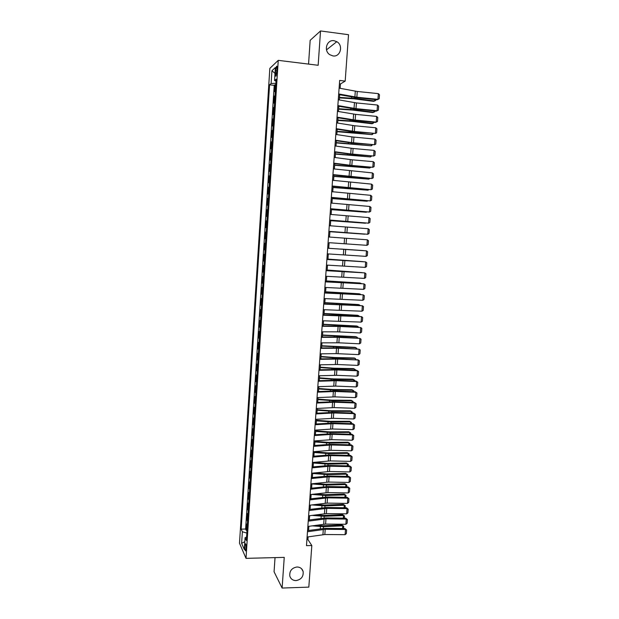 <?xml version="1.0" encoding="UTF-8"?>
<svg xmlns="http://www.w3.org/2000/svg" width="619" height="619" viewBox="0 0 619 619"><rect width="100%" height="100%" fill="white"/><g stroke="black" fill="none" stroke-linecap="round" stroke-linejoin="round"><path stroke-width="0.93" d="M296.981 566.989C300.145 567.081 302.196 568.575 303.14 571.484C303.612 576.583 301.244 579.616 296.021 580.591C292.795 580.506 290.713 578.966 289.8 575.972C289.421 570.904 291.812 567.917 296.981 566.989M334.036 40.707L336.79 41.682C343.622 45.373 340.419 57.258 332.96 55.927L329.78 54.689C323.358 50.704 326.801 39.368 334.036 40.707M246.114 548.643C246.2 545.207 245.944 543.59 245.356 543.776L244.946 546.004C244.869 549.424 245.116 551.042 245.704 550.871L246.114 548.643M275.037 557.611L274.07 571.786L282.125 588.05L308.827 587.121L311.814 545.525L307.922 539.567L308.107 536.874M269.838 68.369L239.499 543.211L246.022 558.353L278.248 60.353L269.838 68.369M278.248 60.353L318.158 65.281L320.526 30.95L310.165 40.305L308.556 64.097M275.401 90.939L274.526 91.627L274.968 84.726L275.795 84.818M275.107 95.558L274.225 96.224L275.053 96.316M274.225 96.224L273.784 103.11L274.658 102.475M273.915 113.989L273.041 114.561L273.49 107.691L274.31 107.783M273.172 125.479L272.306 125.99L272.747 119.134L273.575 119.227M272.43 136.938L271.571 137.387L272.012 130.555L272.84 130.64M271.687 148.367L270.836 148.761L271.277 141.944L272.097 142.022M270.952 159.772L270.101 160.104L270.542 153.303L271.37 153.38M270.217 171.146L269.373 171.424L269.814 164.639L270.635 164.716M269.482 182.489L268.646 182.713L269.079 175.943L269.907 176.013M268.754 193.809L267.919 193.979L268.352 187.224L269.172 187.294M268.027 205.106L267.191 205.214L267.625 198.475L268.445 198.544M267.292 216.371L266.472 216.426L266.905 209.702L267.725 209.764M266.572 227.614L265.744 227.606L266.178 220.906L266.998 220.968M265.025 238.764L265.845 238.826L265.025 238.764L265.458 232.079L266.278 232.133M265.559 243.306L264.739 243.221L264.305 249.898L265.125 249.952M264.831 254.479L264.019 254.339L263.593 261.001L264.406 261.056M264.112 265.628L263.307 265.435L262.874 272.081L263.694 272.128M263.392 276.755L262.588 276.507L262.162 283.131L262.974 283.177M262.673 287.85L261.876 287.549L261.45 294.157L262.263 294.203M261.961 298.915L261.164 298.559L260.738 305.159L261.558 305.198M261.249 309.964L260.46 309.546L260.034 316.131L260.847 316.17M260.537 320.975L259.748 320.51L259.33 327.08L260.135 327.111M259.825 331.97L259.044 331.451L258.618 337.997L259.431 338.036M259.113 342.934L258.34 342.361L257.922 348.899L258.727 348.93M258.409 353.875L257.636 353.248L257.218 359.771L258.022 359.794M257.705 364.792L256.939 364.111L256.514 370.611L257.326 370.642M257.001 375.679L256.235 374.944L255.817 381.436L256.63 381.459M256.297 386.542L255.539 385.753L255.121 392.229L255.926 392.253M255.601 397.375L254.842 396.539L254.424 403L255.237 403.015M254.896 408.192L254.146 407.302L253.736 413.747L254.541 413.755M254.2 418.978L253.457 418.034L253.039 424.464L253.844 424.479M253.504 429.733L252.769 428.743L252.351 435.157L253.156 435.165M252.815 440.473L252.072 439.428L251.662 445.827L252.467 445.835M252.119 451.181L251.384 450.09L250.974 456.474L251.778 456.482M251.43 461.867L250.703 460.722L250.293 467.097L251.09 467.097M250.741 472.529L250.014 471.338L249.604 477.69L250.409 477.69M250.053 483.168L249.333 481.922L248.923 488.259L249.728 488.259M249.364 493.776L248.652 492.484L248.242 498.806L249.039 498.806M248.683 504.369L247.971 503.023L247.561 509.329L248.366 509.321M248.002 514.931L247.291 513.538L246.888 519.828L247.685 519.821M340.133 88.331L340.45 83.967L345.193 81.104L339.653 80.439L306.49 545.649L311.814 545.525M275.641 70.535L275.47 73.15C275.37 75.595 275.571 76.563 276.074 76.06L277.095 69.22C277.196 66.775 276.995 65.807 276.5 66.31L275.641 70.535L276.995 70.698M246.571 536.998L245.07 537.694L246.347 540.495L276.159 79.178L274.542 80.563L276.035 81.112M245.07 537.694L244.312 549.471L241.627 543.327L242.369 531.767L241.162 529.121L269.582 84.803L271.114 83.495L271.934 70.736L275.378 67.541L274.542 80.563M274.968 84.726L274.217 85.345L245.619 529.044L246.207 530.305L247.004 530.29M247.321 525.469L246.617 524.022L246.207 530.305M247.592 521.252L246.888 519.828M248.273 510.706L247.561 509.329M248.954 500.137L248.242 498.806M249.643 489.536L248.923 488.259M250.331 478.913L249.604 477.69M251.012 468.266L250.293 467.097M251.709 457.596L250.974 456.474M252.397 446.903L251.662 445.827M253.086 436.178L252.351 435.157M253.782 425.439L253.039 424.464M254.479 414.66L253.736 413.747M255.175 403.867L254.424 403M255.879 393.042L255.121 392.229M256.576 382.194L255.817 381.436M257.28 371.323L256.514 370.611M257.984 360.428L257.218 359.771M258.688 349.503L257.922 348.899M259.4 338.554L258.618 337.997M260.112 327.575L259.33 327.08M260.823 316.572L260.034 316.131M261.535 305.546L260.738 305.159M262.247 294.489L261.45 294.157M262.959 283.409L262.162 283.131M263.679 272.306L262.874 272.081M264.398 261.172L263.593 261.001M265.118 250.014L264.305 249.898M265.458 232.079L266.278 232.102M266.178 220.906L267.006 220.875M266.905 209.702L267.733 209.617M267.625 198.475L268.46 198.335M268.352 187.224L269.195 187.023M269.079 175.943L269.923 175.688M269.814 164.639L270.658 164.321M270.542 153.303L271.393 152.932M271.277 141.944L272.136 141.511M272.012 130.555L272.871 130.06M272.747 119.134L273.613 118.585M273.49 107.691L274.356 107.087M320.526 30.95L348.528 34.703L345.193 81.104M282.125 588.05L284.237 557.379L246.022 558.353M308.564 530.483L308.866 526.305M309.322 519.937L309.624 515.72M310.073 509.375L310.382 505.104M310.831 498.79L311.14 494.457M311.589 488.174L311.899 483.795M312.347 477.535L312.665 473.102M313.106 466.873L313.431 462.393M313.872 456.188L314.197 451.646M314.638 445.479L314.963 440.883M315.404 434.739L315.736 430.089M316.17 423.976L316.51 419.28M316.943 413.19L317.284 408.432M317.717 402.373L318.058 397.568M318.491 391.541L318.831 386.674M319.265 380.677L319.613 375.756M320.038 369.783L320.394 364.808M320.82 358.873L321.176 353.836M321.601 347.932L321.965 342.841M322.383 336.96L322.754 331.823M323.172 325.973L323.544 320.774M323.954 314.955L324.333 309.693M324.743 303.906L325.122 298.598M325.532 292.833L325.919 287.464M326.329 281.738L326.716 276.314M327.118 270.611L327.513 265.133M327.915 259.462L328.31 253.922M328.712 248.289L329.115 242.687L363.84 245.116L329.115 242.687M329.517 237.062L329.919 231.467M330.322 225.78L330.716 220.225M331.126 214.483L331.521 208.959M331.939 203.148L332.333 197.654M332.751 191.797L333.138 186.334M333.564 180.408L333.951 174.984M334.376 168.995L334.763 163.602M335.196 157.559L335.575 152.197M336.009 146.092L336.396 140.761M336.837 134.594L337.208 129.294M337.657 123.073L338.028 117.803M338.477 111.521L338.856 106.29M339.305 99.938L339.676 94.746M339.413 83.844L340.45 83.967M306.923 539.59L307.922 539.567M275.896 83.286L271.114 83.495M274.217 85.345L269.582 84.803M245.619 529.044L241.162 529.121M242.369 531.767L246.826 533.067M274.998 73.382L271.934 70.736M241.627 543.327L244.815 541.687M339.104 88.138L357.264 91.473L378.364 93.639L377.93 99.35L379.199 98.769L377.234 99.783L356.219 97.647L338.647 94.552M377.234 99.783L377.93 99.35L356.846 97.206L338.694 93.949M378.364 93.639L379.501 94.777L379.199 98.769M339.452 97.887L353.735 98.8L373.613 101.354L374.665 100.974L354.733 98.406L339.491 97.4M375.803 99.636L375.741 100.417L374.665 100.974L374.774 99.535M338.276 99.76L356.42 102.932L377.497 105.044L377.072 110.739L378.341 110.143L376.383 111.134L355.383 109.052L337.827 106.104M376.383 111.134L377.072 110.739L356.002 108.65L337.866 105.555M377.497 105.044L378.635 106.166L378.341 110.143M337.448 111.343L355.585 114.36L376.638 116.426L376.213 122.105L377.482 121.494L375.524 122.461L354.548 120.434L337.007 117.633M375.524 122.461L376.213 122.105L355.167 120.071L337.038 117.13M376.638 116.426L377.776 117.525L377.482 121.494M336.628 122.902L354.749 125.765L375.787 127.777L375.362 133.441L376.623 132.822L376.925 128.86L375.787 127.777M336.218 128.675L354.339 131.46L375.362 133.441L353.72 131.785L336.187 129.131M335.808 134.439L351.963 136.907L374.928 139.097L374.503 144.745L375.772 144.119L376.066 140.165L374.928 139.097M335.397 140.196L351.546 142.594L374.503 144.745L352.892 143.113L335.366 140.606M338.647 109.184L352.907 110.097L372.77 112.565L373.822 112.225L353.906 109.749L338.678 108.735M374.944 110.994L374.897 111.652L373.822 112.225L373.922 110.894M337.842 120.457L352.087 121.378L371.934 123.746L372.978 123.436L353.078 121.061L337.873 120.047M374.093 122.322L372.978 123.436L373.071 122.222M337.038 131.7L372.135 134.633L352.257 132.342L337.069 131.329M373.242 133.627L372.135 134.633L372.22 133.526M336.241 142.912L371.299 145.798L336.264 142.587M372.398 144.9L371.299 145.798L371.377 144.807M334.987 145.945L353.085 148.49L374.077 150.394L373.652 156.034L374.921 155.384L375.215 151.446L374.077 150.394M334.577 151.686L350.718 153.938L373.652 156.034L352.064 154.41L334.546 152.05M335.436 154.108L370.464 156.94L335.459 153.814M371.547 156.15L370.464 156.94L370.526 156.058M334.167 157.419L352.257 159.818L373.226 161.66L372.8 167.285L374.069 166.627L374.363 162.696L373.226 161.66M333.757 163.145L351.847 165.466L372.8 167.285L351.236 165.683L333.734 163.47M334.639 165.273L369.628 168.051L334.662 165.018M370.704 167.37L369.628 168.051L369.682 167.285M333.347 168.871L372.383 172.902L371.957 178.512L373.218 177.846L373.52 173.924L372.383 172.902M332.945 174.581L371.957 178.512L350.416 176.926L332.921 174.852M333.85 176.407L368.792 179.139L333.865 176.191M369.736 178.558L368.792 179.139L368.847 178.481M332.535 180.291L371.532 184.122L371.114 189.716L372.375 189.035L372.669 185.12L371.532 184.122M332.132 185.986L371.114 189.716L332.117 186.218M333.053 187.518L367.965 190.195L333.068 187.34M368.738 189.716L367.965 190.195L368.003 189.654M331.722 191.681L370.688 195.31L370.27 200.896L371.532 200.2L371.826 196.293L370.688 195.31M331.32 197.368L370.27 200.896L331.304 197.554M330.917 203.047L369.845 206.467L369.427 212.046L370.688 211.334L370.982 207.442L369.845 206.467M330.507 208.719L369.427 212.046L330.5 208.858M330.105 214.391L369.009 217.609L368.591 223.165L369.853 222.445L370.147 218.561L369.009 217.609M329.703 220.047L368.591 223.165L329.695 220.14M329.3 225.703L368.166 228.721L367.748 234.261L369.009 233.533L369.303 229.657L368.166 228.721M328.898 231.344L367.748 234.261L328.89 231.39M328.496 236.984L367.33 239.801L366.912 245.333L368.173 244.59L368.467 240.721L367.33 239.801M342.609 243.631L366.912 245.333L342.609 243.631M327.691 248.242L366.502 250.857L327.691 248.219M327.289 253.86L366.084 256.374L366.502 250.857L367.632 251.763L367.346 255.624L366.084 256.374M326.894 259.469L365.667 261.891L326.894 259.407M326.492 265.079L365.249 267.393L365.667 261.891L366.804 262.781L366.51 266.627L365.249 267.393M326.089 270.673L364.839 272.894L326.105 270.565M325.695 276.267L364.421 278.388L364.839 272.894L365.968 273.768L365.682 277.606L364.421 278.388M325.3 281.854L364.011 283.873L325.308 281.699M324.898 287.433L363.593 289.352L364.011 283.873L365.14 284.732L364.854 288.562L363.593 289.352M324.503 293.004L363.183 294.83L324.518 292.802M324.108 298.567L362.765 300.292L363.183 294.83L364.312 295.665L364.026 299.488L362.765 300.292M323.706 304.122L362.355 305.755L323.729 303.883M323.311 309.678L361.945 311.21L362.355 305.755L363.492 306.583L363.206 310.398L361.945 311.21M322.917 315.226L361.535 316.657L340.295 315.264L322.94 314.939M322.522 320.758L361.125 322.104L361.535 316.657L362.672 317.47L362.378 321.276L361.125 322.104M332.264 198.606L367.137 201.237L332.271 198.459M367.74 200.842L367.137 201.237L367.168 200.796M331.474 209.663L366.309 212.247L331.482 209.555M366.758 211.953L366.332 211.915M330.685 220.697L365.481 223.227L330.693 220.627M329.896 231.707L364.661 234.183L329.904 231.668M340.62 249.024L363.43 250.579L340.62 249.07M362.595 261.628L327.938 259.168M362.804 261.644L327.938 259.113M361.775 272.608L327.157 270.124M362.115 272.631L327.165 270.031M360.954 283.556L326.375 281.049M361.442 283.587L359.987 282.999L326.383 280.925M360.134 294.482L360.165 294.002L325.594 291.951M360.776 294.52L359.182 293.785L325.609 291.797M359.314 305.384L359.353 304.796L324.82 302.83M360.111 305.43L358.37 304.548L324.836 302.637M358.494 316.255L358.548 315.566L324.047 313.686M359.461 316.309L357.565 315.28L324.062 313.454M322.128 326.29L340.055 326.461L360.715 327.536L339.498 326.151L322.151 325.965M321.733 331.815L337.726 331.854L360.304 332.968L360.715 327.536L361.844 328.333L361.558 332.124L360.304 332.968M321.338 337.34L337.332 337.309L359.894 338.392L338.701 337.022L321.369 336.96M320.952 342.849L338.864 342.802L359.484 343.808L359.894 338.392L361.032 339.166L360.745 342.957L359.484 343.808M320.557 348.358L338.461 348.234L359.074 349.217L337.912 347.863L320.588 347.94M320.162 353.851L336.14 353.627L358.672 354.617L359.074 349.217L360.212 349.975L359.925 353.759L358.672 354.617M319.775 359.345L337.672 359.09L358.262 360.018L337.123 358.68L319.806 358.888M319.381 364.831L337.27 364.498L357.859 365.411L358.262 360.018L359.399 360.761L359.113 364.529L357.859 365.411M357.65 359.608L359.399 360.761M357.681 327.103L357.743 326.314L323.273 324.511M358.687 327.157L356.761 325.996L323.288 324.248M356.869 337.928L356.931 337.03L322.499 335.312M357.875 337.974L355.964 336.682L322.522 335.011M356.057 348.721L356.134 347.723L321.733 346.091M357.062 348.776L355.159 347.344L321.756 345.758M355.244 359.5L355.329 358.393L335.784 357.929L320.967 356.838M356.25 359.546L354.362 357.983L334.871 357.511L320.99 356.474M318.986 370.309L336.875 369.914L357.449 370.789L356.838 370.348L336.334 369.466L319.025 369.814M318.599 375.787L336.481 375.315L357.047 376.174L357.449 370.789L358.587 371.524L358.3 375.284L357.047 376.174M356.838 370.348L358.587 371.524M354.439 370.247L354.532 369.04L335.003 368.653L320.201 367.57M355.438 370.286L355.484 369.729L353.565 368.599L334.098 368.204L320.224 367.168M318.212 381.25L336.086 380.708L356.637 381.544L356.033 381.064L335.544 380.236L318.251 380.708M317.818 386.713L335.691 386.101L356.235 386.914L356.637 381.544L357.774 382.263L357.488 386.008L356.235 386.914M356.033 381.064L357.774 382.263M353.635 380.971L353.735 379.664L334.221 379.362L319.435 378.271M354.633 381.01L354.687 380.337L352.776 379.184L333.316 378.882L319.466 377.83M317.431 392.167L335.297 391.487L355.832 392.268L355.229 391.757L334.755 390.976L317.477 391.579M317.044 397.615L334.902 396.864L355.422 397.622L355.832 392.268L356.962 392.972L356.676 396.717L355.422 397.622M355.229 391.757L356.962 392.972M352.83 391.665L352.938 390.256L333.44 390.04L318.669 388.949M353.828 391.703L353.89 390.914L351.979 389.753L332.542 389.529L318.708 388.477M316.657 403.054L334.508 402.234L355.02 402.969L354.424 402.427L333.974 401.692L316.704 402.427M316.27 408.494L334.113 407.596L354.617 408.316L355.02 402.969L356.157 403.658L355.871 407.395L354.617 408.316M354.424 402.427L356.157 403.658M352.025 402.342L352.141 400.833L332.666 400.694L317.911 399.603M353.023 402.373L353.093 401.468L351.19 400.292L331.769 400.153L317.949 399.093M315.883 413.918L333.726 412.958L354.215 413.647L353.619 413.066L333.192 412.378L315.93 413.252M315.497 419.342L333.332 418.312L353.813 418.978L354.215 413.647L355.352 414.32L355.066 418.042L353.813 418.978M353.619 413.066L355.352 414.32M351.228 412.989L351.352 411.38L331.885 411.326L317.152 410.227M352.226 413.02L352.304 411.999L350.4 410.807L330.995 410.753L317.191 409.693M315.11 424.758L332.937 423.659L353.41 424.301L352.822 423.69L332.411 423.048L315.156 424.046M314.723 430.166L332.55 428.998L353.008 429.617L353.41 424.301L354.548 424.959L354.261 428.673L353.008 429.617M352.822 423.69L354.548 424.959M350.431 423.613L350.555 421.903L331.111 421.934L316.394 420.835M351.515 422.506L349.611 421.299L351.515 422.506L351.43 423.644M316.433 420.262L330.221 421.33L349.611 421.299M314.336 435.567L332.155 434.329L352.613 434.925L352.025 434.283L331.629 433.687L314.39 434.817M313.957 440.96L331.769 439.66L352.211 440.233L352.613 434.925L353.743 435.567L353.464 439.273L352.211 440.233M352.025 434.283L353.743 435.567M349.634 434.213L349.766 432.402L330.345 432.519L315.644 431.412M350.725 432.991L348.83 431.768L350.725 432.991L350.633 434.244M315.682 430.809L329.455 431.876L348.83 431.768M313.57 446.353L331.382 444.984L351.809 445.533L351.228 444.852L330.856 444.303L313.624 445.564M313.183 451.738L330.987 450.299L351.414 450.818L351.809 445.533L352.946 446.152L352.66 449.858L351.414 450.818M351.228 444.852L352.946 446.152M348.837 444.79L348.984 442.879L329.571 443.072L314.885 441.966M349.936 443.452L348.048 442.214L349.936 443.452L349.836 444.813M314.932 441.332L328.681 442.407L348.048 442.214M312.804 457.116L330.6 455.607L351.012 456.11L350.431 455.398L330.082 454.895L312.858 456.28M312.417 462.486L330.213 460.907L350.617 461.387L351.012 456.11L352.141 456.721L351.863 460.412L350.617 461.387M350.431 455.398L352.141 456.721M348.048 455.336L348.195 453.332L328.805 453.611L314.135 452.497M349.155 453.889L347.267 452.636L349.155 453.889L349.039 455.36M314.181 451.824L327.915 452.907L347.267 452.636M312.038 467.848L329.826 466.208L350.215 466.664L349.634 465.921L329.308 465.465L312.1 466.974M311.651 473.21L329.44 471.5L349.82 471.926L350.215 466.664L351.344 467.26L351.066 470.943L349.82 471.926M349.634 465.921L351.344 467.26M347.259 465.867L347.414 463.763L328.031 464.118L313.384 463.004M348.365 464.304L346.485 463.035L348.365 464.304L348.249 465.89M313.918 462.339L327.157 463.383L346.485 463.035M311.272 478.564L329.053 476.785L349.426 477.195L348.845 476.413L328.534 476.003L311.342 477.644M310.893 483.903L328.666 482.062L349.023 482.449L349.426 477.195L350.555 477.775L350.277 481.45L349.023 482.449M348.845 476.413L350.555 477.775M346.47 476.367L346.632 474.169L327.265 474.603L312.634 473.489M347.584 474.688L345.704 473.411L347.584 474.688L347.46 476.39M314.529 472.908L326.391 473.845L345.704 473.411M310.514 489.25L326.368 487.416L348.629 487.695L348.056 486.89L327.768 486.526L310.576 488.29M310.134 494.581L327.892 492.6L348.234 492.941L348.629 487.695L349.758 488.267L349.48 491.927L348.234 492.941M348.056 486.89L349.758 488.267M345.681 486.844L345.851 484.545L326.507 485.064L311.891 483.942M346.81 485.056L344.93 483.764L346.81 485.056L346.671 486.867M315.017 483.447L325.633 484.275L344.93 483.764M309.748 499.904L327.505 497.862L347.839 498.179L347.267 497.336L327.002 497.018L309.825 498.914M309.368 505.228L327.126 503.115L347.445 503.409L347.839 498.179L348.969 498.728L348.69 502.388L347.445 503.409M347.267 497.336L348.969 498.728M344.891 497.305L345.077 494.906L325.741 495.502L311.527 494.411M346.029 495.393L344.156 494.094L346.029 495.393L345.882 497.32M315.396 493.954L324.874 494.682L344.156 494.094M308.989 510.543L326.739 508.369L347.05 508.632L346.485 507.766L326.236 507.495L309.067 509.507M308.618 515.851L326.352 513.608L346.655 513.855L347.05 508.632L348.18 509.174L347.901 512.826L346.655 513.855M346.485 507.766L348.18 509.174M344.11 507.735L344.296 505.243L324.983 505.916L311.814 504.918M345.255 505.715L343.383 504.392L345.255 505.715L345.1 507.742M315.682 504.423L324.116 505.065L343.383 504.392M308.239 521.152L325.973 518.846L346.261 519.07L345.696 518.165L325.47 517.941L308.316 520.076M307.86 526.452L325.586 524.076L345.866 524.278L346.261 519.07L347.391 519.596L347.12 523.233L345.866 524.278M345.696 518.165L347.391 519.596M343.328 518.142L343.522 515.55L324.224 516.308L312.022 515.395M344.481 516.006L342.609 514.675L344.481 516.006L344.319 518.149M315.883 514.869L323.358 515.426L342.609 514.675M307.481 531.744L325.207 529.299L345.479 529.477L344.915 528.541L324.704 528.363L307.558 530.622M307.101 537.021L324.82 534.522L345.085 534.677L345.479 529.477L346.609 529.988L346.331 533.617L345.085 534.677M344.915 528.541L346.609 529.988M342.547 528.525L342.748 525.841L323.466 526.676L312.154 525.841M343.707 526.282L341.843 524.935L343.707 526.282L343.537 528.533M316.007 525.283L322.607 525.763L341.843 524.935M275.045 95.597L275.347 90.978M247.267 525.384L247.546 521.167M247.948 514.846L248.227 510.629M248.637 504.284L248.908 500.059M249.318 493.699L249.589 489.459M250.006 483.091L250.277 478.843M250.687 472.459L250.966 468.196M251.376 461.805L251.654 457.534M252.072 451.119L252.343 446.841M252.761 440.411L253.039 436.116M253.457 429.679L253.736 425.377M254.154 418.916L254.432 414.606M254.85 408.138L255.129 403.812M255.546 397.328L255.825 392.995M256.243 386.496L256.529 382.155M256.947 375.632L257.225 371.284M257.651 364.746L257.93 360.39M258.355 353.836L258.641 349.464M259.059 342.903L259.346 338.516M259.771 331.939L260.057 327.544M260.483 320.952L260.769 316.549M261.195 309.933L261.481 305.523M261.907 298.892L262.193 294.474M262.618 287.827L262.905 283.394M263.338 276.739L263.624 272.29M264.058 265.613L264.344 261.164M264.777 254.471L265.064 250.006M265.497 243.298L265.791 238.826M266.224 232.102L266.51 227.614M266.951 220.875L267.238 216.379M267.679 209.624L267.965 205.113M268.406 198.343L268.7 193.824M269.133 187.031L269.427 182.504M269.869 175.703L270.163 171.161M270.604 164.337L270.898 159.787M271.339 152.947L271.633 148.39M272.074 141.534L272.368 136.961M272.817 130.091L273.111 125.51M273.559 118.624L273.853 114.028M274.302 107.118L274.596 102.514M276.778 73.305L275.47 73.15M355.298 91.194L354.88 96.935M357.264 91.473L356.846 97.206M354.733 98.406L354.803 97.485M351.592 98.112L351.677 96.943M354.463 102.661L354.045 108.387M356.42 102.932L356.002 108.65M353.627 114.105L353.209 119.815M355.585 114.36L355.167 120.071M352.791 125.518L352.373 131.22M354.749 125.765L354.339 131.46M351.963 136.907L351.546 142.594M353.921 137.139L353.503 142.819M353.906 109.749L353.967 108.89M350.764 109.462L350.841 108.379M353.078 121.061L353.139 120.279M349.944 120.775L350.014 119.792M352.257 132.342L352.304 131.638M349.124 132.071L349.186 131.174M351.437 143.6L351.484 142.966M348.304 143.337L348.358 142.532M351.128 148.266L350.718 153.938M353.085 148.49L352.675 154.154M350.617 154.835L350.656 154.27M347.483 154.572L347.538 153.86M350.3 159.601L349.89 165.258M352.257 159.818L351.847 165.466M349.797 166.039L349.836 165.544M346.671 165.784L346.717 165.165M349.48 170.906L349.062 176.547M351.43 171.107L351.019 176.748M348.977 177.22L349.008 176.794M345.859 176.964L345.897 176.438M348.652 182.187L348.242 187.812M350.609 182.381L350.192 188.006M345.046 188.122L345.077 187.681M347.832 193.438L347.421 199.055M349.781 193.623L349.371 199.233M347.011 204.665L346.601 210.267M348.961 204.835L348.551 210.429M346.199 215.861L345.789 221.447M348.141 216.023L347.731 221.61M345.379 227.034L344.969 232.605M347.329 227.181L346.919 232.752M344.566 238.176L344.156 243.739M346.508 238.323L346.106 243.878M343.754 249.295L343.352 254.85M345.696 249.426L345.294 254.974M342.941 260.39L342.539 265.922M344.884 260.514L344.481 266.038M342.137 271.455L341.734 276.979M344.079 271.563L343.669 277.088M341.332 282.496L340.93 288.005M343.266 282.597L342.864 288.106M340.527 293.514L340.125 299.008M342.462 293.599L342.059 299.093M339.723 304.502L339.32 309.98M341.657 304.579L341.255 310.057M338.926 315.458L338.523 320.936M340.86 315.535L340.458 320.998M337.409 293.213L337.44 292.826M336.612 304.184L336.651 303.712M338.91 315.195L338.941 314.754M335.815 315.133L335.862 314.576M338.121 326.399L337.726 331.854M340.055 326.461L339.661 331.916M337.332 337.309L336.929 342.756M339.258 337.363L338.864 342.802M336.535 348.195L336.14 353.627M338.461 348.234L338.067 353.666M335.738 359.059L335.343 364.475M337.672 359.09L337.27 364.498M338.113 326.097L338.144 325.586M335.026 326.051L335.072 325.408M337.316 336.968L337.363 336.388M334.229 336.945L334.283 336.218M336.527 347.808L336.574 347.174M333.44 347.816L333.502 347.004M335.738 358.633L335.784 357.929M332.658 358.656L332.72 357.767M334.949 369.891L334.554 375.3M336.875 369.914L336.481 375.315M334.949 369.427L335.003 368.653M331.869 369.473L331.939 368.498M334.159 380.7L333.765 386.094M336.086 380.708L335.691 386.101M334.159 380.198L334.221 379.362M331.088 380.267L331.157 379.215M333.37 391.487L332.983 396.864M335.297 391.487L334.902 396.864M333.378 390.945L333.44 390.04M330.298 391.038L330.384 389.9M332.589 402.242L332.194 407.611M334.508 402.234L334.113 407.596M332.596 401.661L332.666 400.694M329.525 401.777L329.61 400.555M331.807 412.974L331.413 418.336M333.726 412.958L333.332 418.312M331.815 412.362L331.885 411.326M328.743 412.494L328.836 411.194M331.018 423.682L330.631 429.029M332.937 423.659L332.55 428.998M331.033 423.032L331.111 421.934M327.962 423.187L328.062 421.81M330.244 434.368L329.85 439.699M332.155 434.329L331.769 439.66M330.26 433.679L330.345 432.519M327.188 433.857L327.296 432.395M329.463 445.03L329.076 450.346M331.382 444.984L330.987 450.299M329.478 444.295L329.571 443.072M326.414 444.504L326.53 442.956M328.689 455.661L328.302 460.969M330.6 455.607L330.213 460.907M328.704 454.895L328.805 453.611M325.648 455.12L325.764 453.495M327.915 466.269L327.528 471.57M329.826 466.208L329.44 471.5M327.938 465.465L328.031 464.118M324.874 465.712L324.998 464.01M327.142 476.854L326.755 482.139M329.053 476.785L328.666 482.062M327.165 476.019L327.265 474.603M324.108 476.282L324.232 474.502M326.368 487.416L325.981 492.693M328.279 487.339L327.892 492.6M326.399 486.542L326.507 485.064M323.342 486.828L323.474 484.971M325.602 497.955L325.215 503.216M327.505 497.862L327.126 503.115M325.633 497.042L325.741 495.502M322.576 497.351L322.716 495.409M324.828 508.47L324.449 513.716M326.739 508.369L326.352 513.608M324.867 507.518L324.983 505.916M321.81 507.851L321.957 505.831M324.07 518.954L323.683 524.192M325.973 518.846L325.586 524.076M324.101 517.964L324.224 516.308M321.052 518.32L321.207 516.223M323.304 529.423L322.917 534.646M325.207 529.299L324.82 534.522M323.342 528.394L323.466 526.676M320.294 528.765L320.449 526.599M303.14 571.484L301.523 568.691M336.79 41.682L326.523 49.837M276.948 66.365L276.5 66.31"/></g></svg>
